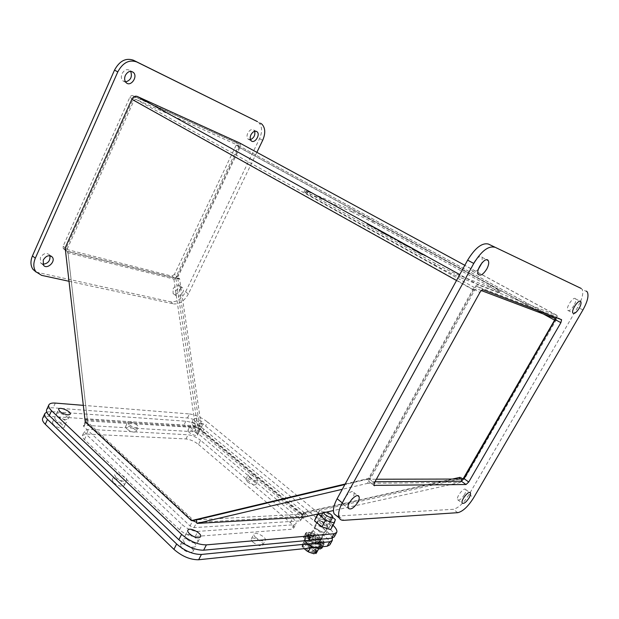<?xml version="1.0" encoding="UTF-8"?>
<svg xmlns="http://www.w3.org/2000/svg" width="619" height="619" viewBox="0 0 619 619"><rect width="100%" height="100%" fill="white"/><g stroke="black" fill="none" stroke-linecap="round" stroke-linejoin="round"><path stroke-width="0.46" stroke-dasharray="3.1 2.32" d="M308.185 191.681L352.18 210.499L373.133 220.937L490.859 285.405L500.206 291.201L498.465 290.737L460.366 275.85C453.959 273.18 445.603 269.033 435.296 263.423L310.777 194.412L304.61 190.482L308.185 191.681L307.527 192.989L351.553 211.721L352.18 210.499M373.133 220.937L372.506 222.144L351.553 211.721M307.527 192.989L303.944 191.805L310.104 195.759L310.777 194.412M435.296 263.423L434.507 264.878L310.104 195.759M434.507 264.878C444.806 270.503 453.162 274.643 459.569 277.297L460.366 275.85M498.465 290.737L497.715 292.075L459.569 277.297M497.715 292.075L499.463 292.532L490.132 286.713L490.859 285.405M372.506 222.144L490.132 286.713M379.176 229.719L367.206 223.792L379.176 229.719L378.944 230.16L366.982 224.233L373.536 227.846L376.963 229.27L377.087 228.713M375.88 228.728L385.536 233.293L380.337 230.423L374.766 228.117L375.88 228.728L375.648 229.169L384.647 233.456L384.879 233.023M388.662 235.429L391.966 236.899L386.798 233.99L381.258 231.699L391.347 237.294L386.573 234.431L381.025 232.14L381.258 231.699M390.434 236.551L399.789 241.162L390.434 236.551L389.869 236.976L396.044 240.102L394.713 239.019L398.907 241.34L399.139 240.899M398.28 241.116L405.236 244.265C403.944 243.19 396.64 239.824 396.872 240.226L398.257 241.101M404.981 244.575L413.221 248.583L407.464 245.403M407.054 245.279L408.439 246.37M413.221 248.583L412.989 249.024L407.225 245.844L408.269 246.904L408.501 246.455L404.594 244.459L404.741 245.023L403.139 244.265L412.347 248.768L412.587 248.32M413.538 249.542L418.916 251.724L412.749 248.505L412.146 248.258L413.538 249.542L413.299 249.999L417.995 252.072L418.235 251.624M419.574 252.49L419.334 252.947L425.686 256.158C426.104 256.042 417.98 251.918 417.121 251.987L422.645 254.966L421.593 254.378L421.833 253.922L418.568 252.142L425.926 255.709C426.352 255.593 418.135 251.43 417.361 251.531L422.885 254.517M376.739 228.473L376.514 228.906M378.998 229.695L378.944 230.16M376.863 229.146L378.774 230.129M380.786 230.763L380.553 231.197M374.766 228.117L374.541 228.558L375.648 229.169M380.337 230.423L380.112 230.864L374.541 228.558M385.536 233.293L385.304 233.734L380.112 230.864M384.647 233.456L385.304 233.734M386.798 233.99L386.573 234.431M381.025 232.14L388.43 235.87M394.945 238.578L394.713 239.019M391.587 237.178L391.355 237.619L390.202 236.992M394.148 238.044L393.475 238.361L394.814 239.46L391.355 237.619M399.789 241.162L399.557 241.603L393.916 238.485M398.907 241.34L399.557 241.603M398.025 241.549L405.004 244.706L398.025 241.549M408.308 245.96L408.068 246.401L408.3 245.96M403.805 243.94L403.565 244.389M408.269 246.904L404.354 244.9M412.347 248.768L412.989 249.024M417.036 250.958L416.796 251.407M412.641 249.047L412.401 249.503L413.299 249.999M412.146 248.258L412.401 249.503M412.749 248.505L411.906 248.706M416.548 250.602L416.308 251.051L412.509 248.954M417.825 251.121L417.585 251.569L416.308 251.051M418.916 251.724L418.676 252.173L417.585 251.569M417.639 251.206L417.399 251.654L418.676 252.173M418.839 251.863L418.599 252.312L417.399 251.654M417.995 252.072L418.599 252.312M421.593 254.378L418.32 252.622L419.303 252.923L419.543 252.475M375.16 228.218L368.243 224.883L375.16 228.218L375.385 227.784L374.031 227.08L373.528 227.436M382.821 233.038L387.695 235.553L382.821 233.038L383.045 232.597L384.709 233.286L384.484 233.727M385.142 233.997L390.496 236.752L385.142 233.997L385.374 233.556L390.674 236.257L385.374 233.556M403.046 243.6L400.594 242.377L400.833 241.936M400.795 241.921L398.048 240.837L399.92 241.913L404.06 243.654L400.756 241.897L400.555 242.362L397.816 241.286L399.742 242.385M399.905 242.47L401.019 242.988M401.104 243.027L403.82 244.103L404.052 243.654L403.828 244.095M413.283 249.828L415.705 250.803L413.283 249.828L413.523 249.372L415.945 250.355L413.198 248.838L412.958 249.287M423.582 254.951L420.146 253.333L423.582 254.951M374.031 227.08L373.806 227.513M375.385 227.784L368.467 224.449L375.826 228.071L375.594 228.504M375.826 228.071L373.76 226.995M383.045 232.597L387.525 234.965L384.709 233.286M387.03 234.771L387.262 234.338M399.967 241.936L399.735 242.385L399.967 241.936M415.705 250.803L415.945 250.355M413.26 249.813L413.523 249.372M413.198 248.838L413.5 249.364M423.822 254.494L420.386 252.885L423.822 254.494M329.85 544.852C330.716 542.693 328.96 539.722 324.58 535.938L201.902 433.254C195.999 428.719 189.979 426.05 183.843 425.238L49.18 416.316C45.644 416.115 43.469 416.788 42.649 418.336M198.467 444.45L290.326 522.56C293.066 524.966 294.149 526.862 293.576 528.247L291.557 529.23L195.295 536.449C189.956 536.371 184.71 534.143 179.564 529.779L84.424 439.56C82.667 437.857 82.025 436.457 82.482 435.358L86.412 434.051L185.986 438.941C190.226 439.444 194.389 441.277 198.467 444.45L200.556 440.31L292.702 518.149C295.449 520.54 296.54 522.428 295.983 523.798L293.963 524.765L197.925 531.365C192.586 531.249 187.34 529.021 182.172 524.664L86.683 434.809C84.919 433.107 84.269 431.722 84.718 430.638L88.633 429.362L188.068 434.786C192.3 435.304 196.463 437.146 200.556 440.31M312.626 536.998C311.024 535.59 310.382 534.499 310.707 533.71C311.775 531.172 322.7 537.462 321.145 539.729C319.474 540.813 316.634 539.9 312.626 536.998M181.924 548.643L180.322 544.937C181.847 541.269 195.055 548.186 192.95 551.552C190.474 553.34 186.799 552.372 181.924 548.643M53.412 424.711L52.414 422.475C53.42 419.636 65.552 424.928 64.012 427.528C61.544 428.944 58.008 428.008 53.412 424.711M113.424 482.588L112.171 479.733C113.416 476.506 126.036 482.464 124.241 485.428C121.765 487.037 118.159 486.085 113.424 482.588M253.132 542.298C251.562 540.844 250.966 539.683 251.345 538.801C252.614 535.775 264.537 542.391 262.742 545.138C260.731 546.507 257.519 545.563 253.132 542.298M247.476 481.845L245.921 479.191C246.826 476.885 257.241 482.433 255.871 484.491C254.177 485.489 251.376 484.607 247.476 481.845M126.694 428.928L125.541 426.715C126.423 424.286 137.356 429.439 135.987 431.629C133.952 432.758 130.857 431.853 126.694 428.928M189.197 432.519L187.928 430.352C188.694 428.263 198.684 433.238 197.469 435.111C195.759 436.016 193.004 435.149 189.197 432.519M46.696 412.053L51.369 411.596L185.847 421.214C191.975 422.057 198.003 424.735 203.922 429.246L326.971 531.582C329.826 533.988 331.614 536.162 332.318 538.112M315.048 532.572C313.438 531.172 312.788 530.081 313.113 529.307C314.158 526.792 325.099 533.091 323.567 535.327C321.903 536.379 319.064 535.466 315.048 532.572M184.64 543.358L183.023 539.683C184.516 536.054 197.747 542.979 195.666 546.298C193.205 548.055 189.53 547.08 184.64 543.358M55.64 419.937L54.627 417.717C55.617 414.916 67.757 420.216 66.233 422.777C63.78 424.17 60.244 423.218 55.64 419.937M115.877 477.566L114.608 474.734C115.83 471.546 128.466 477.52 126.694 480.437C124.233 482.015 120.628 481.056 115.877 477.566M255.693 537.478C254.123 536.031 253.519 534.87 253.891 534.011C255.136 531.017 267.075 537.64 265.303 540.341C263.299 541.695 260.096 540.735 255.693 537.478M249.689 477.605L248.118 474.966C249.016 472.684 259.438 478.239 258.084 480.274C256.398 481.249 253.597 480.359 249.689 477.605M128.822 424.533L127.661 422.336C128.528 419.937 139.468 425.098 138.114 427.265C136.087 428.363 132.992 427.45 128.822 424.533M191.24 428.449L189.956 426.298C190.714 424.232 200.711 429.222 199.511 431.064C197.809 431.946 195.047 431.079 191.24 428.449M308.301 536.077L305.67 534.166L304.803 534.785L307.713 536.503L307.597 537.532L304.625 536.286L305.275 537.687L308.045 538.499L309.353 540.039L307.179 539.954L309.113 541.602L310.676 541.168L312.904 542.631L312.386 543.761L314.87 545.014L314.599 543.482L316.882 544.302L318.228 546.206L320.286 546.569L318.282 544.55L319.744 544.403L322.414 546.345L323.242 545.687L320.317 543.954L320.394 542.909L323.342 544.147L322.654 542.739L319.93 541.95L318.607 540.41L320.727 540.495L318.8 538.878L317.292 539.296L315.086 537.857L315.589 536.774L313.16 535.543L313.423 537.013L311.164 536.201L309.856 534.359L307.829 533.98L309.771 535.946L308.301 536.077L309.26 534.321L306.629 532.41L305.755 533.029L308.672 534.746L308.564 535.775L305.585 534.522L304.625 536.286M310.189 536.99C315.079 537.965 317.949 539.969 318.793 543.002C317.81 545.362 307.759 539.551 309.214 537.478L310.189 536.99M306.629 532.41L305.67 534.166M304.803 534.785L305.755 533.029M309.771 535.946L310.723 534.197L309.26 534.321M307.829 533.98L308.78 532.232L310.723 534.197M308.78 532.232L310.808 532.611L309.856 534.359M311.164 536.201L312.115 534.452L310.808 532.611M313.423 537.013L314.382 535.265L312.115 534.452M313.16 535.543L314.112 533.802L314.382 535.265M314.112 533.802L316.541 535.033L315.589 536.774M315.086 537.857L316.541 535.033M317.292 539.296L318.251 537.555L316.046 536.108M318.8 538.878L319.76 537.13L318.251 537.555M319.76 537.13L321.679 538.754L320.727 540.495M318.607 540.41L319.566 538.662L321.679 538.754M319.93 541.95L320.89 540.194L319.566 538.662M322.654 542.739L323.621 540.991L320.89 540.194M323.621 540.991L324.31 542.399L323.342 544.147M320.394 542.909L321.354 541.153L324.31 542.399M320.317 543.954L321.354 541.153M323.242 545.687L324.217 543.923L321.284 542.198M324.217 543.923L322.414 546.345M319.744 544.403L320.712 542.639L323.389 544.581M318.282 544.55L319.257 542.786L320.712 542.639M320.286 546.569L321.253 544.797L319.257 542.786M321.253 544.797L319.203 544.434L318.228 546.206M316.882 544.302L317.857 542.53L319.203 544.434M314.599 543.482L315.566 541.718L317.857 542.53M314.87 545.014L315.845 543.234L315.566 541.718M315.845 543.234L313.361 541.981L312.386 543.761M312.904 542.631L313.361 541.981M310.676 541.168L311.643 539.397L313.872 540.859M309.113 541.602L310.088 539.83L311.643 539.397M310.088 539.83L308.146 538.182L307.179 539.954M309.353 540.039L310.32 538.275L308.146 538.182M308.045 538.499L309.005 536.727L310.32 538.275M305.275 537.687L306.235 535.922L309.005 536.727M306.235 535.922L305.585 534.522M307.597 537.532L308.564 535.775M307.713 536.503L308.672 534.746M311.14 535.234C316.038 536.216 318.909 538.221 319.752 541.246C318.785 543.598 308.726 537.787 310.173 535.714L311.14 535.234M318.174 513.932L319.396 510.83L327.969 513.577L332.643 517.391M329.741 519.31L330.438 518.985C331.467 517.507 323.799 513.12 323.11 514.791C323.822 516.997 326.027 518.505 329.741 519.31M315.829 517.376L324.41 520.084L327.969 513.577M319.396 510.83L317.64 514.056M335.374 519.62L331.784 526.158L330.623 529.609M324.41 520.084L331.784 526.158M326.136 525.895L326.832 525.554C327.884 524.045 320.224 519.658 319.52 521.36C320.216 523.597 322.414 525.105 326.136 525.895M317.245 544.263L318.158 543.799C319.559 541.749 309.848 536.147 308.889 538.437C309.701 541.385 312.494 543.327 317.245 544.263M323.42 512.772L323.358 511.905L326.793 512.029M318.096 547.181C311.465 545.819 302.397 538.313 304.246 535.799C306.181 531.226 325.563 542.399 322.793 546.507L322.669 546.701M321.95 548.039C324.735 543.908 305.36 532.735 303.411 537.323C303.117 540.534 306.622 543.962 313.941 547.614M315.938 553.595L319.83 545.61L318.708 548.798L319.791 548.682L321.021 545.153L319.83 545.61L313.477 540.217L313.98 539.195L305.67 536.658L305.972 537.934L313.477 540.217L310.97 544.805L308.069 544.944L304.618 543.877L305.229 544.441L305.709 543.575C310.165 543.931 317.679 549.734 316.247 551.738L315.76 552.194M318.623 548.96L311.109 546.507L311.372 546.074L319.791 548.682M310.297 548.001L311.109 546.507L304.718 541.045L304.285 540.093L311.365 546.144M303.341 544.635L302.815 545.115C301.352 547.088 308.927 552.96 313.407 553.285L313.887 552.403C309.415 552.078 301.832 546.213 303.295 544.233L303.821 543.761L303.341 544.635L302.73 544.062L304.409 540.797L305.554 542.159L304.618 543.877M317.121 551.684L304.409 540.797L305.972 537.934L302.188 545.695L302.335 546.763L304.122 548.651M317.299 550.221L314.762 549.332L312.541 547.42L310.97 544.805M302.73 544.062L302.188 545.695M315.28 553.069L315.767 552.612C317.207 550.601 309.693 544.797 305.229 544.441M314.057 553.812L313.407 553.285M315.52 551.986L305.709 543.575M303.821 543.761L313.887 552.403M316.75 551.753L305.554 542.159M303.666 542.345L315.009 552.078M349.681 502.226C346.563 505.127 344.388 505.777 343.166 504.191C340.713 500.206 351.878 487.981 353.797 492.515C354.377 493.83 353.998 495.734 352.675 498.233L352.482 498.574M573.929 305.569C571.252 309.724 569.178 311.295 567.708 310.281C565.518 307.728 573.712 295.72 575.515 298.838C576.173 300.184 575.647 302.428 573.929 305.569M336.86 516.045L453.216 509.313C458.308 508.16 463.6 503.201 469.101 494.426L577.736 307.194L580.568 301.492M580.607 301.407C582.92 295.603 583.377 291.534 581.968 289.181L581.133 288.423M374.975 481.76L369.357 481.799L368.7 481.427L369.218 478.843L473.984 289.205C475.175 287.262 476.29 286.373 477.326 286.527L556.117 316.688L556.442 317.671M478.417 269.095C475.678 271.958 473.636 272.623 472.297 271.091C469.101 266.99 479.47 252.591 482.17 257.365L482.116 262.657M464.49 494.581C461.511 499.03 459.221 500.748 457.611 499.719C455.793 497.165 464.327 486.549 465.736 489.606C466.192 490.612 465.774 492.275 464.49 494.581M65.676 419.697C60.074 418.529 56.987 416.602 56.399 413.894C57.381 411.124 69.529 416.44 68.02 418.978L65.676 419.697M324.495 532.286C321.408 532.735 313.763 527.45 315.04 525.771C316.069 523.287 327.025 529.578 325.509 531.791L324.495 532.286M334.237 536.905C335.072 534.793 333.293 531.853 328.89 528.1L205.539 426.042C199.604 421.539 193.577 418.854 187.449 417.995L53.126 407.82C49.59 407.581 47.431 408.223 46.626 409.732M277.799 500.516L300.06 519.217L300.896 520.633L300.401 520.865L194.018 527.628L190.056 525.941L83.836 426.615L83.348 425.586L84.339 425.276L194.513 431.76L197.616 433.138L277.792 500.508M199.744 428.24C195.039 427.11 192.316 425.377 191.581 423.048C192.323 421.005 202.336 425.996 201.144 427.822L199.744 428.24M193.484 536.425C196.857 538.53 198.312 540.418 197.848 542.089L196.03 543.01C191.805 543.583 183.58 537.834 185.189 535.458C186.273 534.12 188.64 534.228 192.292 535.799M326.933 527.852C323.853 528.278 316.185 523.001 317.454 521.345C318.468 518.892 329.44 525.183 327.938 527.365L326.933 527.852M328.89 528.1L331.289 523.728L207.558 422.026L205.539 426.042M331.289 523.728L333.014 525.252M187.449 417.995L189.468 413.956L83.317 405.352M189.468 413.956C195.581 414.846 201.616 417.531 207.558 422.026M192.455 520.556L86.087 421.864L85.592 420.843L196.587 427.613L199.697 428.998L302.459 514.768L303.302 516.176L196.842 522.467M201.794 424.17C197.09 423.017 194.366 421.291 193.615 418.986C194.351 416.966 204.363 421.965 203.187 423.76L201.794 424.17M345.17 484.012L368.529 478.448L472.815 289.615C474.874 286.257 476.792 284.717 478.588 284.995L557.03 315.481C557.541 316.518 557.146 318.228 555.847 320.603L464.869 478.348L464.227 478.348M481.365 290.574L476.522 288.74L474.595 290.28L370.588 478.448L368.529 478.448M461.495 481.172L460.319 482.441L367.949 483.269L367.191 479.261L344.868 484.569L370.588 478.448M85.236 421.98L87.619 422.127L193.77 520.486M65.157 247.879L67.471 248.459L87.619 422.127M239.36 142.834L239.654 143.066C240.621 144.181 240.69 145.705 239.863 147.647L178.179 276.376L176.392 275.927L238.16 146.889L238.098 145.364L135.824 99.303L134.068 100.27L67.471 248.459M464.134 478.51L464.869 478.348M303.411 517.205C304.935 516.834 305.531 515.248 305.206 512.447L305.469 513.979L302.985 514.536L200.688 429.207L200.285 426.483L201.33 426.151L195.465 426.948L85.097 419.767L65.776 252.312L173.893 279.061L179.541 278.457L178.551 278.875L178.179 276.376M461.789 479.036L461.426 477.35L459.956 477.35L461.426 477.35L461.666 479.036M178.551 278.875L176.763 278.434L177.754 278.008L179.541 278.449M85.097 419.767L87.287 419.009L201.33 426.151L198.475 426.359L200.285 426.483M282.898 499.293L198.869 429.091L198.475 426.359M305.469 513.979L301.252 514.629L282.906 499.301M303.743 514.072L303.48 512.532L305.206 512.447L303.48 512.532L302.884 514.118L196.471 519.852M176.763 278.434L176.392 275.927M200.688 429.207L198.869 429.091M301.252 514.629L302.985 514.536M197.562 426.298L175.866 278.21L177.754 278.008L179.541 278.457L201.33 426.151M175.866 278.21L67.835 251.299L65.776 252.312M367.949 483.269L342.284 489.296M367.191 479.261L376.367 479.238M87.287 419.009L67.835 251.299M250.463 139.654L248.041 139.089C246.788 137.658 246.695 135.662 247.778 133.108C249.743 129.812 251.801 128.822 253.968 130.145L254.703 131.267M42.951 264.236L40.575 262.858L40.351 257.759C43.214 253.364 46.232 252.382 49.412 254.819L49.915 255.717M36.181 272.112L170.712 301.832C176.601 302.32 181.553 299 185.568 291.874L259.539 138.664C262.479 131.808 262.232 126.446 258.796 122.57L257.489 121.641M174.396 274.426L171.858 276.097L63.223 248.552L63.115 246.23L129.82 97.353C130.624 95.875 131.646 95.318 132.884 95.697L236.087 142.478L236.21 145.125L174.396 274.426L177.266 276.453L174.728 278.124L66.976 251.306L66.14 250.772L66.032 248.451L133.062 99.156C133.866 97.678 134.888 97.121 136.126 97.493L239.228 144.188L239.344 146.842L177.266 276.453M173.072 288.941C175.332 285.39 177.607 284.384 179.897 285.932C182.938 289.088 175.811 297.081 173.103 293.545L173.072 288.941M125.549 81.94L122.794 80.787C121.185 78.915 120.937 76.547 122.051 73.676C124.427 69.645 127.119 68.655 130.145 70.713L130.671 71.34M69.011 281.281L173.521 303.898L170.712 301.832M185.568 291.874L188.4 293.901L256.87 152.344M188.4 293.901C184.369 301.035 179.409 304.37 173.521 303.898M175.912 290.984C178.179 287.425 180.454 286.411 182.744 287.951C185.777 291.108 178.636 299.132 175.928 295.596L175.912 290.984M51.369 411.596L49.18 416.316M185.847 421.214L183.843 425.238M203.922 429.246L201.902 433.254M326.971 531.582L324.58 535.938M293.963 524.765L291.557 529.23M290.326 522.56L292.702 518.149M185.986 438.941L188.068 434.786M86.412 434.051L88.633 429.362M84.424 439.56L86.683 434.809M179.564 529.779L182.172 524.664M195.295 536.449L197.925 531.365M321.021 545.153L313.98 539.195M305.67 536.658L304.285 540.093M305.422 544.147L304.78 544.062M308.069 544.944L312.541 547.42M314.762 549.332L316.456 552.133M313.222 553.587L313.864 553.68M310.545 552.798L306.003 550.276M303.767 548.341L302.126 545.54M582.928 309.941L577.736 307.194M469.101 494.426L473.682 497.699M457.789 512.671L453.216 509.313M338.701 516.2L343.793 520.324M561.379 319.551L556.117 316.688M477.326 286.527L483.23 289.8M473.984 289.205L479.887 292.493M369.218 478.843L374.402 482.789M369.357 481.799L373.799 485.18M55.323 403.077L53.126 407.82M302.459 514.768L300.06 519.217M197.616 433.138L199.697 428.998M194.513 431.76L196.587 427.613M84.339 425.276L86.583 420.541M83.836 426.615L86.087 421.864M190.056 525.941L192.702 520.788M194.018 527.628L196.672 522.475M300.401 520.865L302.815 516.401M472.815 289.615L456.505 280.508M478.588 284.995L459.747 274.588M556.674 315.203L464.823 265.303M239.863 147.647L555.847 320.603M461.426 477.35L305.206 512.447M474.595 290.28L134.068 100.27M135.824 99.303L476.522 288.74M554.872 318.336L237.913 145.241M199.519 426.034L177.754 278.008M452.342 479.06L303.48 512.532M238.16 146.889L543.381 313.995M195.465 426.948L173.893 279.061M460.319 482.441L333.44 510.551M459.584 479.044L302.884 514.118M38.718 273.025L41.566 275.339M262.68 140.327L259.539 138.664M66.976 251.306L64.067 249.093M171.858 276.097L174.728 278.124M236.21 145.125L239.344 146.842M235.777 142.269L238.919 143.979M132.884 95.697L136.126 97.493M129.82 97.353L133.062 99.156M63.115 246.23L66.032 248.451M303.944 191.805L304.61 190.482M499.463 292.532L500.206 291.201M366.982 224.233L367.206 223.792M376.963 229.27L377.188 228.829M391.835 237.448L392.067 237.007M389.761 236.195L389.993 235.754M388.809 236.149L389.042 235.707M389.869 236.976L390.102 236.535M393.475 238.361L393.707 237.92M394.814 239.46L395.054 239.019M390.945 237.487L391.177 237.046M394.767 239.391L394.999 238.949M405.236 244.265L405.004 244.706M398.474 241.224L398.241 241.665M398.203 241.07L397.971 241.518M403.139 244.265L403.371 243.816M409.499 247.546L409.739 247.105M409.492 247.515L409.732 247.066L409.499 247.523M406.815 245.728L407.047 245.286M408.447 246.377L408.207 246.826L408.447 246.377M404.648 244.513L404.408 244.962M425.686 256.158L425.926 255.709M417.121 251.987L417.361 251.531M375.679 228.597L375.911 228.163M368.243 224.883L368.467 224.449M384.484 233.959L384.716 233.518L384.469 233.951M384.523 233.982L384.755 233.541M384.492 233.967L384.724 233.525M386.55 235.065L386.782 234.624M386.527 235.058L386.759 234.609M387.695 235.56L387.927 235.112M387.239 235.259L387.471 234.818L387.223 235.243M387.192 235.228L387.424 234.787L387.2 235.235M386.326 234.748L386.558 234.307M386.302 234.733L386.504 234.276M387.277 234.609L387.053 235.05L387.293 234.616M387.13 235.096L387.362 234.655M388.918 236.056L389.15 235.615M389.088 236.141L389.32 235.7L389.065 236.125M389.111 236.149L389.343 235.707M390.496 236.752L390.728 236.311M390.442 236.698L390.666 236.249M388.918 235.816L389.142 235.375M389.15 235.947L389.374 235.506M389.065 235.901L389.297 235.46L389.072 235.909M389.405 236.087L389.637 235.646M387.123 234.524L386.89 234.965M398.048 240.837L397.816 241.286M400.006 241.952L399.773 242.4M399.92 241.913L399.688 242.362M400.493 242.331L400.725 241.89M399.82 242.424L400.052 241.975M401.058 243.012L401.29 242.563L401.058 243.012M423.752 254.455L423.512 254.904M420.386 252.885L420.146 253.333M424.696 255.059L424.456 255.508M293.576 528.247L295.983 523.798M82.482 435.358L84.718 430.638M321.145 539.729L323.567 535.327M310.707 533.71L313.113 529.307M192.95 551.552L195.666 546.298M180.322 544.937L183.023 539.683M64.012 427.528L66.233 422.777M52.414 422.475L54.627 417.717M124.241 485.428L126.694 480.437M112.171 479.733L114.608 474.734M262.742 545.138L265.303 540.341M251.345 538.801L253.891 534.011M255.871 484.491L258.084 480.274M245.921 479.191L248.118 474.966M135.987 431.629L138.114 427.265M125.541 426.715L127.661 422.336M197.469 435.111L199.511 431.064M187.928 430.352L189.956 426.298M310.173 535.714L309.214 537.478M319.752 541.246L318.793 543.002M323.11 514.791L319.52 521.36M330.438 518.985L326.832 525.554M323.358 511.905L322.809 512.903M320.897 516.424L308.889 538.437M330.26 521.747L318.158 543.799M304.246 535.799L303.411 537.323M311.372 546.074L319.35 548.473M304.656 540.325L311.38 546.074M305.995 537.88L304.749 540.991M302.335 546.763L301.948 546.082M316.247 551.738L315.767 552.612M303.295 544.233L302.815 545.115M343.166 504.191L348.311 508.292M353.797 492.515L357.937 495.749M567.708 310.281L572.946 313.09M575.515 298.838L580.011 301.198M587.269 291.913L581.968 289.181M373.876 485.373L368.7 481.427M561.054 319.427L556.326 316.851M472.297 271.091L478.325 274.379M482.17 257.365L486.712 259.779M457.611 499.719L462.223 503.061M465.736 489.606L469.775 492.484M68.02 418.978L70.249 414.204M56.399 413.894L58.627 409.113M325.509 531.791L327.938 527.365M315.04 525.771L317.454 521.345M85.592 420.843L83.348 425.586M303.302 516.176L300.896 520.633M201.144 427.822L203.187 423.76M191.581 423.048L193.615 418.986M197.848 542.089L200.579 536.812M185.189 535.458L187.897 530.174M239.654 143.066L557.03 315.481M238.098 145.364L554.686 318.267M248.041 139.089L251.19 140.776M253.968 130.145L256.018 131.228M40.575 262.858L43.454 265.149M49.412 254.819L50.92 255.995M261.976 124.21L258.796 122.57M239.228 144.188L236.087 142.478M66.14 250.772L63.223 248.552M173.103 293.545L175.928 295.596M179.897 285.932L182.744 287.951M122.794 80.787L126.067 82.567M130.145 70.713L131.46 71.409"/><path stroke-width="0.93" d="M44.862 413.562L42.649 418.336C42.007 419.891 42.873 421.864 45.272 424.247L173.916 549.355C182.017 556.365 190.265 559.824 198.66 559.754L327.203 546.221L329.85 544.852L332.287 540.441L329.648 541.78L201.415 554.454C193.027 554.477 184.772 551.003 176.647 544.016L47.501 419.427C45.102 417.051 44.22 415.094 44.862 413.562L46.696 412.053M332.318 538.112L332.287 540.441M332.643 517.391L335.374 519.62L334.252 523.009L325.555 520.254L318.174 513.932M317.64 514.056L314.506 520.726L318.096 514.118M325.555 520.254L321.919 526.893L314.506 520.726M334.252 523.009L330.623 529.609L321.919 526.893M326.793 512.029C330.724 513.832 332.705 515.573 332.72 517.252L331.838 517.662C328.318 517.136 325.509 515.511 323.42 512.772M322.669 546.701L320.99 547.451L318.096 547.181M313.941 547.614L320.147 548.983L321.95 548.039L322.692 546.693M318.623 548.96L317.121 551.684L315.009 552.078L314.057 553.812L309.144 552.241L307.279 551.212L308.556 551.181L309.144 552.241M315.52 551.986L315.28 553.069L315.938 553.595L317.121 551.684M310.297 548.001L308.556 551.181M304.122 548.651L307.279 551.212M352.482 498.574L349.681 502.226M581.133 288.423L488.368 244.048C482.015 242.563 475.106 247.933 467.639 260.158L337.115 498.744C333.633 505.367 332.643 510.396 334.144 513.832L336.86 516.045M556.442 317.671L464.041 478.68L461.317 481.195L374.975 481.76M482.116 262.657L478.417 269.095M357.813 502.28C353.882 508.098 350.718 510.102 348.311 508.292C345.889 504.33 357.086 492.035 358.966 496.554C359.538 497.862 359.152 499.773 357.813 502.28M579.167 308.339C576.475 312.51 574.401 314.096 572.946 313.09C570.788 310.545 579.013 298.49 580.784 301.608C581.434 302.946 580.893 305.19 579.167 308.339M581.001 288.353L488.368 244.048M586.309 291.092L587.269 291.913C589.002 295.534 587.555 301.546 582.928 309.941L473.682 497.699C468.157 506.497 462.857 511.487 457.789 512.671L343.793 520.324C341.649 520.455 340.141 519.674 339.266 517.995C337.796 514.567 338.81 509.53 342.315 502.891L337.115 498.744M467.639 260.158L473.767 263.454L342.315 502.891M473.767 263.454C481.273 251.182 488.19 245.774 494.504 247.221M483.23 289.8L561.588 319.721L560.884 322.685L468.753 482.008L466.03 484.53L373.876 485.373L374.402 482.789L479.887 292.493C481.087 290.543 482.201 289.646 483.23 289.8M486.789 268.994C483.354 274.379 480.53 276.167 478.325 274.379C475.175 270.286 485.582 255.817 488.244 260.591C489.196 262.479 488.716 265.288 486.789 268.994M469.094 497.885C466.107 502.349 463.817 504.075 462.223 503.061C460.435 500.523 468.985 489.869 470.37 492.902C470.811 493.908 470.386 495.571 469.094 497.885M331.614 538.221L334.237 536.905L336.682 532.472L334.067 533.764L331.614 538.221L203.628 550.198L206.39 544.875L334.067 533.764M49.296 415.558L51.539 410.714C49.125 408.362 48.228 406.435 48.847 404.934L46.626 409.732C45.999 411.248 46.889 413.19 49.296 415.558L178.837 539.737C186.992 546.701 195.248 550.19 203.628 550.198M192.292 535.799L193.484 536.425M67.92 414.908C62.326 413.724 59.223 411.79 58.627 409.113C59.594 406.374 71.75 411.712 70.249 414.204L67.92 414.908M333.014 525.252C336.21 528.363 337.432 530.769 336.682 532.472M206.39 544.875C198.034 544.813 189.762 541.316 181.584 534.375L178.837 539.737M51.539 410.714L181.584 534.375M48.847 404.934C49.636 403.441 51.795 402.822 55.323 403.077L83.317 405.352M196.842 522.467L192.455 520.556M198.769 537.71C194.552 538.251 186.304 532.51 187.897 530.174C189.352 526.637 202.614 533.57 200.579 536.812L198.769 537.71M459.747 274.588L137.139 96.394C135.004 95.744 133.24 96.703 131.839 99.272L65.157 247.879L85.236 421.98L191.433 520.618L345.17 484.012M554.686 318.267L481.365 290.574M554.988 318.429L554.593 320.139L463.407 478.348L460.319 479.044L464.134 478.51M464.227 478.348L463.407 478.348M191.433 520.618L193.77 520.486L344.868 484.561L196.471 519.852L196.974 523.426L303.411 517.205L333.44 510.551M137.139 96.394L239.36 142.834M460.319 479.044L459.956 477.35L459.584 479.044L376.367 479.238M461.666 479.036L461.495 481.172M459.956 477.35L452.342 479.06M342.284 489.296L196.974 523.426M254.703 131.267C255.361 135.166 253.945 137.96 250.463 139.654M49.915 255.717C50.402 260.769 48.081 263.609 42.951 264.236M257.489 121.641L133.425 60.229C125.812 57.613 119.506 60.91 114.507 70.117L32.443 255.902C30.285 261.179 30.478 265.683 33.024 269.412L36.181 272.112M130.671 71.34C132.481 76.771 130.771 80.308 125.549 81.94M250.943 134.78C252.908 131.476 254.974 130.485 257.133 131.808C260.715 134.803 254.479 144.212 251.19 140.776C249.937 139.345 249.852 137.341 250.943 134.78M43.229 260.05C46.108 255.632 49.133 254.641 52.298 257.078C56.105 261.582 46.827 270.077 43.454 265.149L43.229 260.05M114.507 70.117L117.796 71.881L35.322 258.2C33.155 263.493 33.341 268.004 35.879 271.733L41.566 275.339L69.011 281.281M117.796 71.881C122.817 62.651 129.131 59.339 136.745 61.946L133.425 60.229M257.311 121.548L136.745 61.946M260.491 123.189L261.976 124.21C265.404 128.087 265.636 133.456 262.68 140.327L256.87 152.344M125.332 75.441C127.715 71.402 130.423 70.404 133.441 72.462C138.238 76.81 130.493 87.434 126.067 82.567C124.458 80.694 124.218 78.319 125.332 75.441M45.272 424.247L47.501 419.427M329.648 541.78L327.203 546.221M201.415 554.454L198.66 559.754M176.647 544.016L173.916 549.355M373.799 485.18L374.526 485.737M461.317 481.195L466.03 484.53M464.041 478.68L468.753 482.008M555.638 319.814L560.884 322.685M456.505 280.508L131.839 99.272M464.823 265.303L239.127 142.703M543.381 313.995L554.593 320.139M35.322 258.2L32.443 255.902M322.809 512.903L320.897 516.424M332.72 517.252L330.26 521.747M357.937 495.749L358.966 496.554M580.011 301.198L580.784 301.608M339.266 517.995L334.144 513.832M561.588 319.721L561.054 319.427M486.712 259.779L488.244 260.591M469.775 492.484L470.37 492.902M256.018 131.228L257.133 131.808M50.92 255.995L52.298 257.078M35.879 271.733L33.024 269.412M131.46 71.409L133.441 72.462"/></g></svg>
